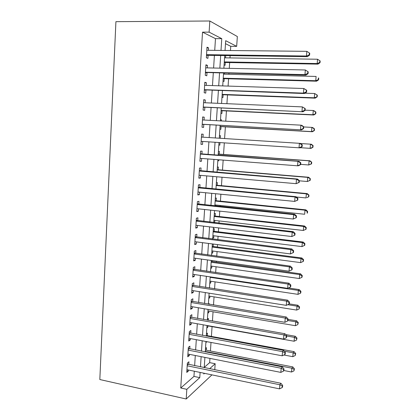 <?xml version="1.0" encoding="UTF-8"?>
<svg xmlns="http://www.w3.org/2000/svg" width="420" height="420" viewBox="0 0 420 420"><rect width="100%" height="100%" fill="white"/><g stroke="black" fill="none" stroke-linecap="round" stroke-linejoin="round"><path stroke-width="0.63" d="M204.246 367.385L209.664 362.633L209.947 358.391M210.436 351.026L211.008 342.442M211.412 336.431L212.063 326.634M212.431 321.085L213.05 311.798M213.502 305.014L214.048 296.877M214.583 288.844L215.045 281.862M215.665 272.575L216.053 266.763M216.358 262.169L216.426 261.166M216.757 256.2L217.066 251.575M217.366 247.054L217.529 244.592M217.854 239.715L218.085 236.292M218.379 231.851L218.642 227.913M218.962 223.13L219.109 220.92M219.398 216.557L219.76 211.129M220.075 206.435L220.138 205.459M220.427 201.175L220.889 194.234M221.456 185.698L222.023 177.224M222.495 170.126L223.162 160.109M223.535 154.466L224.311 142.879M224.595 138.553L225.377 126.83M225.755 121.175L226.438 110.901M226.921 103.688L227.509 94.883M228.091 86.084L228.58 78.766M228.879 74.272L228.947 73.3M229.273 68.36L229.661 62.549M229.971 57.918L230.123 55.624M230.465 50.521L230.743 46.31L236.675 46.358L225.687 40.688L225.047 50.463M209.664 362.633L215.171 363.736L214.762 369.8M214.73 50.353L215.476 38.64L202.524 32.141L209.118 32.141L209.816 21L237.342 36.535L236.675 46.358M202.524 32.141L180.747 388.001L186.816 389.335L186.212 399L99.823 379.533L115.915 21.667L209.816 21M207.275 335.669L207.443 333.113L206.451 333.853M206.876 341.67L205.874 342.647M209.339 304.327L209.375 303.707L208.588 304.206M208.892 311.094L208.792 312.564L207.805 313.226M210.856 281.232L210.746 282.923L209.759 283.458M212.94 244.004L212.331 244.235M213.302 244.052L213.14 246.509M212.846 251.018L212.72 252.929L211.733 253.344M215.145 216.085L215.318 213.407L214.337 213.654M214.856 220.442L214.567 222.626M217.172 185.299L217.35 182.59L216.368 182.71M219.219 154.151L219.403 151.405L218.421 151.389M218.852 159.778L218.783 160.797L217.807 160.823M220.495 119.789L221.477 119.842L220.505 119.695M221.477 119.842L221.403 120.944M221.036 126.583L220.852 129.35L219.875 129.239M223.13 94.721L222.947 97.524L221.975 97.277M224.71 55.556L225.708 55.566L225.556 57.85M225.251 62.47L225.067 65.31L224.096 64.916M230.743 46.31L225.493 43.67M224.548 73.195L224.485 74.162M224.191 78.645L224.002 81.464L223.036 81.144M222.08 110.696L221.897 113.484L220.925 113.305M219.46 135.613L220.437 135.671L219.46 135.587M220.437 135.671L220.264 138.275M219.98 142.59L219.812 145.121L218.836 145.078M218.19 169.769L218.374 167.044L217.392 167.097M216.153 200.739L216.332 198.046L215.35 198.23M215.875 205.013L215.806 205.989M214.137 231.341L214.316 228.679L213.328 228.995M213.848 235.772L213.717 237.799L212.73 238.151M212.216 260.584L212.147 261.587M211.848 266.17L211.727 267.971L210.74 268.443M209.869 296.21L209.769 297.785L208.777 298.384M208.283 320.36L208.404 318.455L207.417 319.137M207.916 325.899L207.827 327.259L206.834 327.978M206.315 350.233L206.483 347.687L205.49 348.49M203.868 373.196L203.816 373.989L204.535 373.338M209.617 368.755L215.171 363.736M224.716 55.55L223.881 68.245M223.555 73.169L222.721 85.911M222.406 90.678L221.571 103.462M221.267 108.066L220.427 120.892M220.133 125.344L219.287 138.212M219.004 142.527L218.169 155.305M217.88 159.705L217.051 172.274M216.757 176.768L215.948 189.137M215.644 193.72L214.846 205.889M214.541 210.567L213.754 222.532M213.444 227.304L212.667 239.069M212.352 243.931L211.591 255.502M211.265 260.453L210.52 271.829M210.189 276.869L209.454 288.052M209.118 293.181L208.399 304.175M208.052 309.388L207.344 320.192M206.997 325.49L206.299 336.116M205.947 341.492L205.265 351.934M204.902 357.394L204.23 367.657M221.004 50.421L221.765 38.666L209.118 32.141M186.816 389.335L199.778 377.632L200.114 372.419M200.477 366.891L201.138 356.654M201.495 351.204L202.167 340.783M202.519 335.417L203.207 324.818M203.548 319.531L204.246 308.747M204.582 303.544L205.296 292.577M205.627 287.459L206.351 276.302M206.677 271.273L207.412 259.922M207.732 254.982L208.483 243.437M208.798 238.586L209.559 226.847M209.869 222.085L210.641 210.147M210.945 205.48L211.733 193.342M212.032 188.764L212.83 176.426M213.119 171.943L213.932 159.401M214.221 155.017L215.045 142.265M215.323 137.959L216.158 125.123M216.447 120.682L217.277 107.888M217.576 103.289L218.4 90.536M218.71 85.785L219.534 73.075M219.854 68.161L220.673 55.493M186.212 399L211.942 374.871M215.476 38.64L221.765 38.666M180.747 388.001L193.961 376.409L194.292 371.212M194.644 365.705L195.29 355.499M195.636 350.065L196.297 339.685M196.639 334.336L197.311 323.768M197.647 318.502L198.334 307.755M198.665 302.573L199.358 291.637M199.684 286.54L200.393 275.42M200.713 270.406L201.432 259.098M201.747 254.173L202.477 242.671M202.787 237.835L203.532 226.139M203.831 221.393L204.593 209.496M204.887 204.845L205.658 192.749M205.947 188.191L206.729 175.896M207.018 171.428L207.811 158.933M208.089 154.56L208.898 141.855M209.171 137.571L209.99 124.777M210.268 120.356L211.082 107.604M211.37 103.026L212.184 90.321M212.483 85.586L213.292 72.922M213.602 68.024L214.405 55.409M193.961 376.409L199.778 377.632M188.764 364.502L188.937 361.783L187.357 363.053L186.774 372.419L188.354 371.096L188.422 369.999M189.74 348.92L189.913 346.185L188.333 347.361L187.745 356.79L189.326 355.556L189.404 354.333M190.722 333.244L190.895 330.488L189.315 331.569L188.727 341.056L190.302 339.917L190.386 338.572M191.709 317.462L191.882 314.695L190.307 315.683L189.709 325.227L191.289 324.182L191.378 322.712M192.701 301.586L192.875 298.798L191.299 299.696L190.701 309.298L192.276 308.348L192.376 306.752M193.699 285.611L193.872 282.807L192.302 283.605L191.698 293.27L193.274 292.415L193.379 290.693M194.702 269.535L194.88 266.711L193.31 267.414L192.701 277.137L194.276 276.381L194.392 274.528M195.715 253.36L195.893 250.52L194.323 251.118L193.715 260.904L195.284 260.248L195.405 258.263M196.733 237.079L196.912 234.218L195.342 234.717L194.728 244.571L196.297 244.01L196.429 241.894M197.757 220.694L197.935 217.817L196.371 218.216L195.752 228.128L197.321 227.672L197.463 225.419M198.786 204.204L198.97 201.311L197.4 201.605L196.781 211.585L198.35 211.228L198.497 208.84M199.826 187.614L200.004 184.7L198.44 184.889L197.815 194.933L199.385 194.68L199.542 192.155M200.87 170.914L201.049 167.979L199.49 168.063L198.859 178.169L200.424 178.022L200.592 175.361M201.92 154.103L202.104 151.153L200.54 151.132L199.909 161.301L201.469 161.259L201.647 158.461M201.6 134.122L203.159 134.216L201.6 134.085L200.965 144.328L202.524 144.391L202.708 141.446M203.159 134.216L202.976 137.177M202.661 117.091L204.225 117.175L202.671 116.933L202.031 127.239L203.584 127.412L203.774 124.43M204.225 117.175L204.047 120.026M203.726 99.955L205.301 100.018L203.742 99.666L203.096 110.04L204.656 110.323L204.845 107.32M205.301 100.018L205.128 102.758M204.797 82.703L206.378 82.751L204.823 82.283L204.178 92.726L205.732 93.124L205.921 90.101M206.378 82.751L206.215 85.386M205.879 65.336L207.464 65.368L205.916 64.79L205.259 75.301L206.813 75.81L207.002 72.77M207.464 65.368L207.307 67.893M206.966 47.859L208.561 47.875L207.008 47.177L206.351 57.761L207.9 58.385L208.094 55.325M208.561 47.875L208.409 50.285M200.97 144.286L202.524 144.391M218.841 145.058L219.812 145.121M199.92 161.138L201.469 161.259M217.812 160.724L218.783 160.797M198.875 177.886L200.424 178.022M197.841 194.528L199.385 194.68M196.812 211.06L198.35 211.228M195.793 227.488L197.321 227.672M213.759 222.469L214.715 222.579M194.775 243.815L196.297 244.01M212.762 237.683L213.717 237.799M193.767 260.038L195.284 260.248M211.769 252.803L212.72 252.929M192.764 276.155L194.276 276.381M210.782 267.834L211.727 267.971M191.767 292.173L193.274 292.415M209.8 282.776L210.746 282.923M190.775 308.096L192.276 308.348M208.824 297.633L209.769 297.785M189.793 323.915L191.289 324.182M207.858 312.406L208.792 312.564M188.816 339.638L190.302 339.917M206.892 327.091L207.827 327.259M187.84 355.262L189.326 355.556M205.936 341.696L206.866 341.87M186.874 370.792L188.354 371.096M206.525 54.978L207.328 55.314L307.419 56.684L306.458 56.007L206.54 54.679M309.209 54.841L309.587 55.115L309.74 53.251L309.362 52.973L309.209 54.841L306.458 56.007L306.836 51.335L206.819 50.269M207.328 55.314L206.488 55.529M307.419 56.684L309.587 55.115M309.362 52.973L306.836 51.335M224.259 62.48L317.993 64.124L317.173 63.551L317.531 59.236L224.564 57.834M224.296 61.919L317.173 63.551L319.709 62.47L320.03 62.706L320.177 60.984L319.851 60.748L319.709 62.47M317.531 59.236L319.851 60.748M320.03 62.706L317.993 64.124M205.438 72.476L305.918 75.175L304.952 74.629L205.448 72.24M307.692 73.458L304.952 74.629L305.324 69.983L308.222 71.831L307.844 71.6L307.692 73.458L308.07 73.678L308.222 71.831M205.721 67.856L305.324 69.983L307.844 71.6M206.241 72.749L205.406 72.954M305.918 75.175L308.07 73.678M204.356 89.859L304.427 93.534L303.455 93.114L204.367 89.686M306.185 91.943L303.455 93.114L303.828 88.505L306.721 90.274L306.338 90.101L306.185 91.943L306.569 92.111L306.721 90.274M204.635 85.334L303.828 88.505L306.338 90.101M205.16 90.074L204.33 90.269M304.427 93.534L306.569 92.111M223.198 78.645L316.575 81.191L315.745 80.724L316.103 76.44L223.493 74.135M223.225 78.199L315.745 80.724L318.276 79.642L318.602 79.832L318.743 78.125L318.418 77.931L318.276 79.642M318.418 77.931L318.743 78.125M318.602 79.832L316.575 81.191M222.143 94.71L315.163 98.149L314.328 97.792L314.685 93.534L304.936 93.198M222.164 94.374L314.328 97.792L317.179 96.852L317.32 95.156L316.99 95.004L316.848 96.705M316.99 95.004L314.685 93.534L317.32 95.156M317.179 96.852L315.163 98.149M203.28 107.132L302.946 111.773L203.285 107.016M304.689 110.297L301.969 111.479L302.337 106.901L305.225 108.596L304.841 108.47L304.689 110.297L305.078 110.418L305.225 108.596M203.553 102.695L302.337 106.901L304.841 108.47M204.089 107.289L203.259 107.473M302.946 111.773L305.078 110.418M202.214 124.289L301.481 129.88L202.214 124.236M303.203 128.53L300.489 129.712L300.862 125.165L301.844 125.365L303.744 126.788L303.356 126.714L303.203 128.53L303.597 128.599L303.744 126.788M202.54 119.947L300.862 125.165L303.356 126.714M203.018 124.388L202.193 124.567M301.481 129.88L303.597 128.599M221.093 110.68L313.761 115.001L312.921 114.749L313.273 110.523L305.099 110.156M221.109 110.455L312.921 114.749L315.761 113.762L315.903 112.077L315.572 111.967L315.431 113.657M315.572 111.967L313.273 110.523L314.108 110.796L315.903 112.077M315.761 113.762L313.761 115.001M220.054 126.551L312.365 131.744L311.519 131.596L311.871 127.397L303.728 126.956M220.059 126.436L311.519 131.596L314.36 130.567L314.496 128.888L314.165 128.825L314.024 130.505M314.165 128.825L311.871 127.397L312.711 127.57L314.496 128.888M314.36 130.567L312.365 131.744M302.122 146.659L302.269 144.858L301.88 144.832L301.733 146.638L302.122 146.659L300.022 147.866L201.149 141.346M301.733 146.638L299.024 147.824L299.392 143.309L300.384 143.383L302.269 144.858M201.416 137.078L299.392 143.309L301.88 144.832M201.731 141.383L201.138 141.545M201.427 136.868L202.031 137.114M300.326 147.693L310.128 148.339L310.475 144.165L300.578 143.535M312.963 147.263L310.979 148.381L310.128 148.339L312.963 147.263L313.1 145.598L312.769 145.572L312.627 147.242M312.769 145.572L310.475 144.165L311.325 144.233L313.1 145.598M300.662 164.588L300.804 162.803L300.41 162.823L300.269 164.619L300.662 164.588L298.568 165.732L297.57 165.805L200.099 158.34M300.269 164.619L297.57 165.805L297.932 161.322L298.93 161.28L200.377 153.773M200.356 154.103L297.932 161.322L300.41 162.823M300.804 162.803L298.93 161.28M300.678 164.367L308.747 164.976L309.094 160.828L309.95 160.786L218.248 154.051M311.377 162.215L311.236 163.874L311.577 163.853L311.714 162.199L309.094 160.828L218.243 154.172M311.577 163.853L308.747 164.976L311.236 163.874M309.95 160.786L311.714 162.199M299.208 182.401L299.355 180.626L298.956 180.695L298.814 182.474L299.208 182.401L296.126 183.671L199.043 175.229M298.814 182.474L296.126 183.671L296.483 179.214L297.491 179.051L199.332 170.562M199.306 171.014L296.483 179.214L298.956 180.695M299.355 180.626L297.491 179.051M299.339 180.821L307.377 181.508L307.718 177.382L308.579 177.245L217.224 169.664M309.997 178.752L309.855 180.401L310.196 180.338L310.333 178.694L307.718 177.382L217.208 169.89M310.196 180.338L307.377 181.508L309.855 180.401M308.579 177.245L310.333 178.694M297.769 200.088L297.911 198.324L297.512 198.445L297.365 200.214L297.769 200.088L294.688 201.411L197.999 192.008M297.365 200.214L294.688 201.411L295.045 196.985L296.058 196.707L198.292 187.252M198.261 187.819L295.045 196.985L297.512 198.445M297.911 198.324L296.058 196.707M296.42 197.027L306.012 197.93L306.348 193.835L307.214 193.594L216.206 185.183M308.621 195.184L308.485 196.822L308.826 196.718L308.963 195.085L306.348 193.835L216.184 185.514M308.826 196.718L306.878 197.668L308.485 196.822M307.214 193.594L308.963 195.085M296.336 217.66L296.478 215.906L296.074 216.074L295.932 217.828L296.336 217.66L293.26 219.03L196.964 208.677M295.932 217.828L293.26 219.03L293.617 214.636L294.635 214.237L197.264 203.831M197.222 204.519L293.617 214.636L296.074 216.074M296.478 215.906L294.635 214.237M214.909 204.913L304.652 214.258L304.994 210.184L305.865 209.843L215.192 200.613M307.256 211.517L307.12 213.145L307.466 212.998L307.603 211.376L307.256 211.517L304.994 210.184L215.166 201.049M307.466 212.998L307.12 213.145M305.865 209.843L307.603 211.376M196.187 221.109L292.199 232.166L291.842 236.534L195.93 225.241M196.24 220.306L293.223 231.656L292.199 232.166L294.651 233.583L294.509 235.326L294.913 235.111L295.055 233.373L294.651 233.583M295.055 233.373L293.223 231.656M291.842 236.534L294.509 235.326M213.901 220.332L303.308 230.475L303.644 226.433L304.521 225.992L214.184 215.953M305.902 227.745L305.765 229.362L306.112 229.178L306.248 227.566L305.902 227.745L303.644 226.433L214.153 216.484M305.765 229.362L303.308 230.475M304.521 225.992L306.248 227.566M195.163 237.594L290.787 249.58L290.435 253.916L194.906 241.7M195.221 236.675L291.816 248.955L290.787 249.58L293.233 250.971L293.092 252.703L293.501 252.446L293.638 250.719L293.233 250.971M293.638 250.719L291.816 248.955M290.435 253.916L293.092 252.703M212.893 235.657L301.969 246.598L302.3 242.576L303.182 242.036L213.187 231.2M304.558 243.873L304.421 245.48L304.768 245.254L304.904 243.653L304.558 243.873L302.3 242.576L213.145 231.835M304.421 245.48L301.969 246.598M303.182 242.036L304.904 243.653M194.145 253.974L289.391 266.873L289.039 271.183L193.888 258.053M194.208 252.945L290.425 266.138L289.391 266.873L291.827 268.249L291.685 269.966L292.094 269.666L292.236 267.95L291.827 268.249M292.236 267.95L290.425 266.138M289.039 271.183L291.685 269.966M211.895 250.892L300.636 262.615L300.967 258.62L301.859 257.985L212.189 246.362M303.219 259.896L303.082 261.492L303.434 261.235L303.566 259.639L303.219 259.896L300.967 258.62L212.142 247.091M303.082 261.492L300.636 262.615M301.859 257.985L303.566 259.639M193.132 270.254L287.999 284.056L287.653 288.33L192.88 274.307M193.2 269.11L289.039 283.206L287.999 284.056L290.43 285.406L290.288 287.117L290.703 286.766L290.84 285.059L290.43 285.406M290.84 285.059L289.039 283.206M287.653 288.33L290.288 287.117M210.898 266.033L299.313 278.534L299.644 274.565L300.536 273.835L211.202 261.429M301.885 275.825L301.754 277.41L302.106 277.111L302.237 275.525L301.885 275.825L299.644 274.565L211.15 262.259M301.754 277.41L299.313 278.534M300.536 273.835L302.237 275.525M192.124 286.424L286.619 301.119L286.272 305.366L191.872 290.456M192.203 285.169L287.663 300.163L286.619 301.119L289.039 302.447L288.902 304.148L289.317 303.755L289.454 302.064L289.039 302.447M289.454 302.064L287.663 300.163M286.272 305.366L288.902 304.148M209.911 281.09L298 294.357L298.326 290.409L299.229 289.585L288.398 287.989M300.562 291.653L300.431 293.228L300.788 292.892L300.919 291.317L300.562 291.653L298.326 290.409L210.158 277.337M300.431 293.228L298 294.357M299.229 289.585L300.919 291.317M191.126 302.5L285.243 318.071L284.902 322.292L190.874 306.5M191.21 301.135L286.298 317.006L285.243 318.071L287.663 319.379L287.527 321.069L287.942 320.633L288.078 318.948L287.663 319.379M288.078 318.948L286.298 317.006M284.902 322.292L287.527 321.069M208.929 296.058L296.693 310.081L297.019 306.159L297.922 305.24L289.191 303.87M299.25 307.382L299.119 308.947L299.607 307.01L299.25 307.382L297.019 306.159L287.726 304.694M299.119 308.947L296.693 310.081M297.922 305.24L299.607 307.01M190.129 318.47L283.883 334.908L283.542 339.103L189.882 322.45M190.223 317L284.939 333.737L283.883 334.908L286.293 336.2L286.156 337.874L286.571 337.397L286.708 335.727L286.293 336.2M286.708 335.727L284.939 333.737M283.542 339.103L286.156 337.874M207.953 310.937L295.397 325.705L295.717 321.809L296.63 320.801L288.041 319.379M297.943 323.017L297.817 324.571L298.305 322.607L297.943 323.017L295.717 321.809L287.952 320.512M297.817 324.571L295.397 325.705M296.63 320.801L298.305 322.607M189.142 334.341L282.529 351.635L282.193 355.803L188.9 338.294M189.242 332.761L283.589 350.364L282.529 351.635L284.933 352.905L284.797 354.569L285.217 354.055L285.353 352.391L284.933 352.905M285.353 352.391L283.589 350.364M282.193 355.803L284.797 354.569M206.981 325.731L294.105 341.234L294.425 337.365L295.339 336.268L285.684 334.577M296.646 338.552L296.515 340.1L297.008 338.111L296.646 338.552L294.425 337.365L286.687 336.005M296.515 340.1L294.105 341.234M295.339 336.268L297.008 338.111M188.165 350.112L281.185 368.256L280.849 372.393L187.918 354.044M188.265 348.432L282.25 366.875L281.185 368.256L283.579 369.506L283.442 371.159L283.868 370.598L284.004 368.949L283.579 369.506M284.004 368.949L282.25 366.875M280.849 372.393L283.442 371.159M283.883 355L292.824 356.675L293.144 352.821L294.063 351.635L206.341 335.475M295.355 353.997L295.229 355.535L295.722 353.519L295.355 353.997L293.144 352.821L284.308 351.188M295.229 355.535L292.824 356.675M294.063 351.635L295.722 353.519M187.189 365.788L279.846 384.762L279.515 388.873L186.947 369.695M187.299 364.004L280.917 383.281L279.846 384.762L282.235 385.991L282.104 387.634L282.529 387.035L282.66 385.397L282.235 385.991M282.66 385.397L280.917 383.281M279.515 388.873L282.104 387.634M283.873 370.514L291.548 372.015L291.869 368.188L292.793 366.912L205.385 350.028M294.074 369.343L293.947 370.876L294.441 368.828L294.074 369.343L291.869 368.188L205.296 351.414M293.947 370.876L291.548 372.015M292.793 366.912L294.441 368.828M224.537 62.459L224.27 62.344M223.472 78.624L223.204 78.535M222.416 94.694L222.149 94.621M221.372 110.665L221.099 110.612M220.327 126.541L220.059 126.509M200.361 154.046L201.169 154.051M218.516 154.098L218.248 154.098M199.311 170.903L200.12 170.851M217.492 169.712L217.219 169.733M198.272 187.651L199.08 187.541M216.473 185.236L216.2 185.273M197.237 204.288L198.046 204.131M215.46 200.671L215.187 200.723M196.208 220.826L197.017 220.61M214.452 216.011L214.179 216.079M195.184 237.253L195.998 236.985M213.449 231.257L213.176 231.347M194.166 253.58L194.98 253.26M212.452 246.419L212.179 246.53M193.158 269.803L193.972 269.43M211.465 261.492L211.192 261.618M192.155 285.92L192.969 285.5M191.158 301.938L191.977 301.471M190.171 317.856L190.984 317.342M189.184 333.68L190.003 333.113M188.207 349.398L189.026 348.784M206.598 335.548L206.325 335.753M187.236 365.022L188.055 364.361M205.643 350.102L205.37 350.327"/></g></svg>
